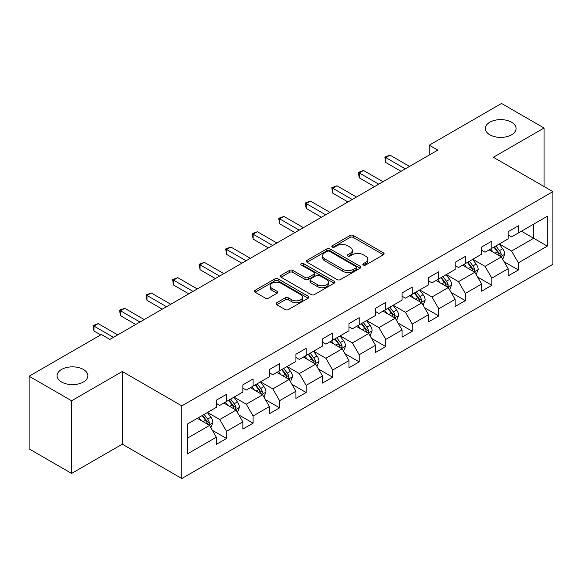 <?xml version="1.0" encoding="UTF-8"?>
<svg xmlns="http://www.w3.org/2000/svg" width="582" height="582" viewBox="0 0 582 582"><rect width="100%" height="100%" fill="white"/><g stroke="black" fill="none" stroke-linecap="round" stroke-linejoin="round"><path stroke-width="0.87" d="M363.328 265.006A1.651 0.953 0 0 0 365.663 265.006L383.4 254.77A2.364 1.36 0 0 0 384.091 253.803A2.364 1.36 0 0 0 383.4 252.843L353.354 235.492A2.364 1.36 0 0 0 350.015 235.492L332.278 245.735A1.651 0.953 0 0 0 331.791 246.412A1.651 0.953 0 0 0 332.278 247.081A1.651 0.953 0 0 0 334.614 247.081L336.905 245.757A7.551 4.365 0 0 1 347.592 245.757L350.095 247.205A7.551 4.365 0 0 1 352.306 250.289A7.551 4.365 0 0 1 350.095 253.374L347.803 254.698A1.651 0.953 0 0 0 347.316 255.374A1.651 0.953 0 0 0 347.803 256.044A1.651 0.953 0 0 0 350.138 256.044L352.43 254.72A7.551 4.365 0 0 1 363.117 254.72L365.62 256.167A7.551 4.365 0 0 1 367.831 259.252A7.551 4.365 0 0 1 365.62 262.337L363.328 263.661A1.651 0.953 0 0 0 362.841 264.337A1.651 0.953 0 0 0 363.328 265.006L363.328 263.661M83.35 369.454A15.394 8.89 0 0 0 66.574 367.526A15.394 8.89 0 0 0 57.072 375.732A15.394 8.89 0 0 0 61.583 382.018A15.394 8.89 0 0 0 78.359 383.945A15.394 8.89 0 0 0 87.86 375.732A15.394 8.89 0 0 0 83.35 369.454M511.571 122.22A15.394 8.89 0 0 0 494.802 120.292A15.394 8.89 0 0 0 485.301 128.498A15.394 8.89 0 0 0 489.804 134.784A15.394 8.89 0 0 0 506.58 136.712A15.394 8.89 0 0 0 516.081 128.498A15.394 8.89 0 0 0 511.571 122.22M276.734 302.764A2.364 1.36 0 0 0 276.035 303.731A2.364 1.36 0 0 0 276.734 304.692L285.158 309.559A2.364 1.36 0 0 0 288.497 309.559L308.198 298.188A2.364 1.36 0 0 0 308.889 297.22A2.364 1.36 0 0 0 308.198 296.26L278.152 278.909A2.364 1.36 0 0 0 274.813 278.909L255.112 290.28A2.364 1.36 0 0 0 254.421 291.247A2.364 1.36 0 0 0 255.112 292.208L265.297 298.093A2.364 1.36 0 0 0 268.637 298.093L277.061 293.226A2.364 1.36 0 0 0 277.752 292.259A2.364 1.36 0 0 0 277.061 291.298L272.012 288.381A6.315 3.645 0 0 1 270.164 285.798A6.315 3.645 0 0 1 274.064 282.43A6.315 3.645 0 0 1 280.946 283.223L300.727 294.645A6.315 3.645 0 0 1 302.575 297.22A6.315 3.645 0 0 1 298.675 300.588A6.315 3.645 0 0 1 291.793 299.803L288.497 297.897A2.364 1.36 0 0 0 285.158 297.897L276.734 302.764L276.734 304.692M122.293 371.512L71.615 400.772L29.1 376.227L29.1 448.882L71.615 473.428L122.293 444.168L181.817 478.535L181.817 405.88L122.293 371.512L122.293 444.168M544.054 186.531L544.054 128.011L493.376 157.271L552.9 191.638L181.817 405.88M544.054 128.011L501.538 103.465L429.261 145.194L429.261 155.008M29.1 376.227L101.377 334.497L109.882 339.408L437.766 150.105L429.261 145.194M337.073 279.586A2.364 1.36 0 0 0 340.412 279.586L360.113 268.215A2.364 1.36 0 0 0 360.804 267.247A2.364 1.36 0 0 0 360.113 266.287L330.067 248.936A2.364 1.36 0 0 0 326.728 248.936L307.027 260.307A2.364 1.36 0 0 0 306.336 261.274A2.364 1.36 0 0 0 307.027 262.235L337.073 279.586M301.927 265.363A1.651 0.953 0 0 1 303.608 265.596L334.126 283.216L314.455 294.572A2.364 1.36 0 0 1 311.115 294.572L281.07 277.221L281.07 275.293A2.364 1.36 0 0 0 280.378 276.261A2.364 1.36 0 0 0 281.07 277.221M281.07 275.293L289.501 270.426A2.364 1.36 0 0 1 292.841 270.426L305.026 277.469A2.364 1.36 0 0 0 308.365 277.469L313.953 274.238A2.364 1.36 0 0 0 314.644 273.271A2.364 1.36 0 0 0 313.953 272.311L301.272 264.985A1.651 0.953 0 0 1 300.785 264.308A1.651 0.953 0 0 1 301.803 263.428A1.651 0.953 0 0 1 303.608 263.639L334.155 281.273A2.364 1.36 0 0 1 334.846 282.234A2.364 1.36 0 0 1 334.155 283.201L334.155 281.273M181.817 478.535L552.9 264.293L552.9 191.638M212.343 430.28L226.543 438.479L226.543 431.306L242.869 421.885L242.869 429.05L253.075 423.158L253.075 415.992L269.401 406.563L269.401 413.737L279.607 407.844L279.607 400.671L295.932 391.25L295.932 398.415L306.139 392.523L306.139 385.357L322.464 375.928L322.464 383.102L332.664 377.209L332.664 370.043L348.989 360.614L348.989 367.78L359.196 361.888L359.196 354.722L375.521 345.301L375.521 352.466L385.728 346.574L385.728 339.408L402.053 329.979L402.053 337.145L412.26 331.26L412.26 324.087L428.585 314.666L428.585 321.831L438.784 315.939L438.784 308.773L455.109 299.344L455.109 306.51L465.316 300.625L465.316 293.452L481.641 284.031L481.641 291.196L491.848 285.304L491.848 278.138L508.173 268.709L508.173 275.883L518.38 269.99L518.38 262.824L547.291 246.128L547.291 216.278L533.679 224.135L533.679 238.271L547.291 246.128M226.543 438.479L216.344 444.364L216.344 437.198L187.433 453.895L187.433 424.045L216.344 407.349L216.344 400.183L226.543 394.29L226.543 401.456L242.869 392.035L242.869 384.862L253.075 378.977L253.075 386.142L269.401 376.714L269.401 369.548L279.607 363.655L279.607 370.829L295.932 361.4L295.932 354.234L306.139 348.342L306.139 355.507L322.464 346.079L322.464 338.913L332.664 333.02L332.664 340.194L348.989 330.765L348.989 323.599L359.196 317.707L359.196 324.872L375.521 315.451L375.521 308.278L385.728 302.393L385.728 309.559L402.053 300.13L402.053 292.964L412.26 287.072L412.26 294.237L428.585 284.816L428.585 277.643L438.784 271.758L438.784 278.923L455.109 269.495L455.109 262.329L465.316 256.436L465.316 263.602L481.641 254.181L481.641 247.015L491.848 241.123L491.848 248.288L508.173 238.86L508.173 231.694L518.38 225.801L518.38 232.975L547.291 216.278M223.823 403.028L236.066 410.099L219.741 419.527L207.498 412.456M216.344 403.421L219.741 405.385L226.543 401.456M219.741 419.527L226.543 431.306M236.066 410.099L242.869 421.885M250.355 387.714L262.598 394.785L246.273 404.206L234.029 397.142M242.869 388.107L246.273 390.071L253.075 386.142M246.273 404.206L253.075 415.992M262.598 394.785L269.401 406.563M276.887 372.393L289.13 379.464L272.805 388.892L260.561 381.821M269.401 372.786L272.805 374.75L279.607 370.829M272.805 388.892L279.607 400.671M289.13 379.464L295.932 391.25M303.411 357.079L315.662 364.15L299.33 373.571L287.086 366.507M295.932 357.472L299.33 359.436L306.139 355.507M299.33 373.571L306.139 385.357M315.662 364.15L322.464 375.928M329.943 341.765L342.187 348.829L325.862 358.257L313.618 351.186M322.464 342.158L325.862 344.122L332.664 340.194M325.862 358.257L332.664 370.043M342.187 348.829L348.989 360.614M356.475 326.444L368.719 333.515L352.394 342.943L340.15 335.872M348.989 326.837L352.394 328.801L359.196 324.872M352.394 342.943L359.196 354.722M368.719 333.515L375.521 345.301M383.007 311.13L395.251 318.201L378.926 327.622L366.682 320.551M375.521 311.523L378.926 313.487L385.728 309.559M378.926 327.622L385.728 339.408M395.251 318.201L402.053 329.979M409.532 295.809L421.783 302.88L405.45 312.308L393.206 305.237M402.053 296.202L405.45 298.166L412.26 294.237M405.45 312.308L412.26 324.087M421.783 302.88L428.585 314.666M436.063 280.495L448.307 287.566L431.982 296.987L419.738 289.923M428.585 280.888L431.982 282.852L438.784 278.923M431.982 296.987L438.784 308.773M448.307 287.566L455.109 299.344M462.595 265.174L474.839 272.245L458.514 281.673L446.27 274.602M455.109 265.567L458.514 267.531L465.316 263.602M458.514 281.673L465.316 293.452M474.839 272.245L481.641 284.031M489.127 249.86L501.371 256.931L485.046 266.352L472.802 259.288M481.641 250.253L485.046 252.217L491.848 248.288M485.046 266.352L491.848 278.138M501.371 256.931L508.173 268.709M521.436 231.207L533.679 238.271L511.571 251.038L499.327 243.967M508.173 234.939L511.571 236.896L518.38 232.975M511.571 251.038L518.38 262.824M71.615 400.772L71.615 473.428M187.433 438.181L209.542 425.42L197.291 418.349M209.542 425.42L216.344 437.198M504.179 261.791L518.38 269.99M477.647 277.105L491.848 285.304M451.115 292.426L465.316 300.625M424.584 307.74L438.784 315.939M398.059 323.061L412.26 331.26M371.527 338.375L385.728 346.574M344.995 353.689L359.196 361.888M318.463 369.01L332.664 377.209M291.938 384.324L306.139 392.523M265.407 399.645L279.607 407.844M238.875 414.959L253.075 423.158M363.983 265.239L365.62 264.301A7.551 4.365 0 0 0 367.831 261.216L367.831 259.252M352.306 250.289L352.306 252.253A7.551 4.365 0 0 1 350.095 255.338L348.458 256.276M383.371 254.785L353.354 237.456A2.364 1.36 0 0 0 350.015 237.456L332.94 247.314M360.083 268.229L330.067 250.9A2.364 1.36 0 0 0 326.728 250.9L307.063 262.256M355.937 267.924A1.651 0.953 0 0 0 356.424 267.247A1.651 0.953 0 0 0 355.937 266.578L329.565 251.344A1.651 0.953 0 0 0 327.23 251.344L324.807 252.748A7.551 4.365 0 0 0 322.595 255.825A7.551 4.365 0 0 0 324.807 258.91L342.834 269.32A7.551 4.365 0 0 0 353.521 269.32L355.937 267.924L355.937 269.888A1.651 0.953 0 0 0 356.424 269.211L356.424 267.247M322.595 255.825L322.595 257.79A7.551 4.365 0 0 0 324.807 260.874L324.807 258.91M355.937 269.888L353.521 271.285A7.551 4.365 0 0 1 342.834 271.285L324.807 260.874M281.099 277.243L289.501 272.391L289.501 270.426M314.644 273.271L314.644 275.235A2.364 1.36 0 0 1 313.953 276.203L308.365 279.425A2.364 1.36 0 0 1 305.026 279.425L292.841 272.391A2.364 1.36 0 0 0 289.501 272.391M317.67 284.765A6.315 3.645 0 0 0 324.552 285.558A6.315 3.645 0 0 0 328.452 282.19A6.315 3.645 0 0 0 326.604 279.607L319.634 275.584A2.364 1.36 0 0 0 316.295 275.584L310.701 278.814A2.364 1.36 0 0 0 310.01 279.782A2.364 1.36 0 0 0 310.701 280.742L317.67 284.765L317.67 286.73A6.315 3.645 0 0 0 324.552 287.523A6.315 3.645 0 0 0 328.452 284.154L328.452 282.19M310.01 279.782L310.01 281.739A2.364 1.36 0 0 0 310.701 282.707L310.701 280.742M317.67 286.73L310.701 282.707M302.575 297.22L302.575 299.184A6.315 3.645 0 0 1 298.675 302.553A6.315 3.645 0 0 1 291.793 301.767L288.497 299.861A2.364 1.36 0 0 0 285.158 299.861L276.763 304.706M270.164 285.798L270.164 287.763A6.315 3.645 0 0 0 272.012 290.345L272.012 288.381M277.032 293.241L272.012 290.345M308.169 298.202L278.152 280.873A2.364 1.36 0 0 0 274.813 280.873L255.142 292.229M502.717 259.259L504.739 254.159A6.373 3.681 -120 0 0 502.703 248.732L499.196 244.047M493.07 252.137L490.691 248.958M500.382 256.356L501.298 254.429A6.373 3.681 -120 0 0 499.472 250.602L495.959 245.91M494.365 246.833L498.257 252.035A3.245 1.877 60 0 1 498.847 253.017L501.298 254.429M493.922 247.088L497.428 251.78A6.373 3.681 60 0 1 499.254 255.607M405.283 168.853L385.779 157.591L390.027 155.139L409.532 166.401M401.034 171.312L385.779 162.502L385.779 157.591L384.84 157.053L390.027 155.139M385.779 162.502L384.84 157.053M476.185 274.573L478.208 269.481A6.373 3.681 -120 0 0 476.171 264.053L472.664 259.361M466.546 267.458L464.16 264.272M473.857 271.678L474.767 269.75A6.373 3.681 -120 0 0 472.94 265.916L469.434 261.231M467.833 262.155L471.726 267.349A3.245 1.877 60 0 1 472.322 268.338L474.767 269.75M467.39 262.409L470.903 267.094A6.373 3.681 60 0 1 472.722 270.928M449.653 289.894L451.676 284.794A6.373 3.681 -120 0 0 449.646 279.367L446.132 274.682M440.014 282.772L437.628 279.593M447.325 286.991L448.235 285.064A6.373 3.681 -120 0 0 446.409 281.23L442.902 276.545M441.302 277.469L445.201 282.67A3.245 1.877 60 0 1 445.79 283.652L448.235 285.064M440.858 277.723L444.372 282.408A6.373 3.681 60 0 1 446.198 286.242M378.751 184.174L359.247 172.912L363.495 170.453L383.007 181.715M374.502 186.626L359.247 177.823L359.247 172.912L358.308 172.374L363.495 170.453M359.247 177.823L358.308 172.374M352.226 199.488L332.715 188.226L336.971 185.774L356.475 197.036M347.971 201.947L332.715 193.137L332.715 188.226L331.784 187.688L336.971 185.774M332.715 193.137L331.784 187.688M423.121 305.208L425.144 300.108A6.373 3.681 -120 0 0 423.114 294.681L419.6 289.996M413.482 298.093L411.096 294.907M420.793 302.313L421.703 300.385A6.373 3.681 -120 0 0 419.884 296.551L416.37 291.866M414.777 292.782L418.669 297.984A3.245 1.877 60 0 1 419.258 298.973L421.703 300.385M414.333 293.044L417.84 297.729A6.373 3.681 60 0 1 419.666 301.563M396.597 320.522L398.619 315.429A6.373 3.681 -120 0 0 396.582 310.002L393.076 305.317M386.95 313.407L384.571 310.228M394.261 317.627L395.178 315.699A6.373 3.681 -120 0 0 393.352 311.865L389.838 307.18M388.245 308.104L392.137 313.298A3.245 1.877 60 0 1 392.726 314.287L395.178 315.699M387.801 308.358L391.308 313.043A6.373 3.681 60 0 1 393.134 316.877M370.065 335.843L372.087 330.743A6.373 3.681 -120 0 0 370.05 325.316L366.544 320.631M360.425 328.728L358.039 325.542M367.737 332.948L368.646 331.02A6.373 3.681 -120 0 0 366.82 327.186L363.313 322.501M361.713 323.417L365.605 328.619A3.245 1.877 60 0 1 366.202 329.601L368.646 331.02M361.269 323.679L364.783 328.364A6.373 3.681 60 0 1 366.602 332.198M325.694 214.809L306.19 203.547L310.439 201.088L329.943 212.35M321.439 217.261L306.19 208.458L306.19 203.547L305.252 203.009L310.439 201.088M306.19 208.458L305.252 203.009M299.163 230.123L279.658 218.861L283.907 216.409L303.411 227.671M294.914 232.582L279.658 223.772L279.658 218.861L278.72 218.323L283.907 216.409M279.658 223.772L278.72 218.323M272.631 245.444L253.126 234.182L257.375 231.723L276.887 242.985M268.382 247.896L253.126 239.086L253.126 234.182L252.188 233.637L257.375 231.723M253.126 239.086L252.188 233.637M343.533 351.157L345.555 346.064A6.373 3.681 -120 0 0 343.526 340.637L340.012 335.952M333.893 344.042L331.507 340.856M341.205 348.262L342.114 346.334A6.373 3.681 -120 0 0 340.288 342.5L336.782 337.815M335.181 338.739L339.08 343.933A3.245 1.877 60 0 1 339.67 344.922L342.114 346.334M334.737 338.993L338.251 343.678A6.373 3.681 60 0 1 340.077 347.512M246.106 260.758L226.594 249.496L230.85 247.044L250.355 258.306M241.85 263.21L226.594 254.407L226.594 249.496L225.663 248.958L230.85 247.044M226.594 254.407L225.663 248.958M317.001 366.478L319.023 361.378A6.373 3.681 -120 0 0 316.994 355.951L313.48 351.266M307.361 359.356L304.975 356.177M314.673 363.583L315.582 361.655A6.373 3.681 -120 0 0 313.763 357.821L310.25 353.136M308.656 354.052L312.549 359.254A3.245 1.877 60 0 1 313.138 360.236L315.582 361.655M308.213 354.307L311.719 358.999A6.373 3.681 60 0 1 313.545 362.826M219.574 276.072L200.07 264.81L204.318 262.358L223.823 273.62M215.318 278.531L200.07 269.721L200.07 264.81L199.131 264.272L204.318 262.358M200.07 269.721L199.131 264.272M290.476 381.792L292.499 376.7A6.373 3.681 -120 0 0 290.462 371.272L286.955 366.587M280.83 374.677L278.451 371.491M288.141 378.897L289.058 376.969A6.373 3.681 -120 0 0 287.232 373.135L283.718 368.45M282.125 369.374L286.017 374.568A3.245 1.877 60 0 1 286.606 375.557L289.058 376.969M281.681 369.628L285.187 374.313A6.373 3.681 60 0 1 287.013 378.147M193.042 291.393L173.538 280.131L177.786 277.672L197.291 288.941M188.794 293.845L173.538 285.042L173.538 280.131L172.599 279.593L177.786 277.672M173.538 285.042L172.599 279.593M263.944 397.113L265.967 392.013A6.373 3.681 -120 0 0 263.93 386.586L260.423 381.901M254.305 389.991L251.919 386.812M261.616 394.21L262.526 392.283A6.373 3.681 -120 0 0 260.7 388.449L257.193 383.764M255.593 384.687L259.485 389.889A3.245 1.877 60 0 1 260.081 390.871L262.526 392.283M255.149 384.942L258.663 389.627A6.373 3.681 60 0 1 260.481 393.461M166.51 306.707L147.006 295.445L151.255 292.993L170.766 304.255M162.262 309.166L147.006 300.356L147.006 295.445L146.067 294.907L151.255 292.993M147.006 300.356L146.067 294.907M237.412 412.427L239.435 407.327A6.373 3.681 -120 0 0 237.405 401.9L233.891 397.215M227.773 405.312L225.387 402.126M235.084 409.532L235.994 407.604A6.373 3.681 -120 0 0 234.168 403.77L230.661 399.085M229.061 400.009L232.96 405.203A3.245 1.877 60 0 1 233.549 406.192L235.994 407.604M228.617 400.263L232.131 404.948A6.373 3.681 60 0 1 233.957 408.782M139.986 322.028L120.474 310.766L124.73 308.307L144.234 319.569M135.73 324.48L120.474 315.677L120.474 310.766L119.543 310.228L124.73 308.307M120.474 315.677L119.543 310.228M210.88 427.741L212.903 422.648A6.373 3.681 -120 0 0 210.873 417.221L207.359 412.536M201.241 420.626L198.855 417.447M208.552 424.845L209.462 422.918A6.373 3.681 -120 0 0 207.643 419.084L204.129 414.399M202.536 415.322L206.428 420.517A3.245 1.877 60 0 1 207.017 421.506L209.462 422.918M202.092 415.577L205.599 420.262A6.373 3.681 60 0 1 207.425 424.096M113.454 337.342L93.949 326.08L98.198 323.628L117.702 334.89M100.701 334.89L93.949 330.991L93.949 326.08L93.011 325.542L98.198 323.628M93.949 330.991L93.011 325.542M365.62 264.301L365.62 262.337M347.803 256.044L347.803 254.698M350.095 255.338L350.095 253.374M332.278 247.081L332.278 245.735M350.015 237.456L350.015 235.492M353.354 237.456L353.354 235.492M383.4 254.77L383.4 252.843M307.027 262.235L307.027 260.307M326.728 250.9L326.728 248.936M330.067 250.9L330.067 248.936M360.113 268.215L360.113 266.287M342.834 271.285L342.834 269.32M353.521 271.285L353.521 269.32M292.841 272.391L292.841 270.426M305.026 279.425L305.026 277.469M308.365 279.425L308.365 277.469M313.953 276.203L313.953 274.238M303.608 265.596L303.608 263.639M285.158 299.861L285.158 297.897M288.497 299.861L288.497 297.897M291.793 301.767L291.793 299.803M277.061 293.226L277.061 291.298M255.112 292.208L255.112 290.28M274.813 280.873L274.813 278.909M278.152 280.873L278.152 278.909M308.198 298.188L308.198 296.26M500.738 256.567L504.696 254.283M499.472 250.602L502.703 248.732M494.94 253.214L497.428 251.78M474.214 271.881L478.164 269.597M472.94 265.916L476.171 264.053M468.408 268.535L470.903 267.094M447.682 287.202L451.632 284.918M446.409 281.23L449.646 279.367M441.876 283.849L444.372 282.408M421.15 302.516L425.107 300.232M419.884 296.551L423.114 294.681M415.352 299.17L417.84 297.729M394.618 317.837L398.575 315.553M393.352 311.865L396.582 310.002M388.82 314.484L391.308 313.043M368.093 333.151L372.043 330.867M366.82 327.186L370.05 325.316M362.288 329.798L364.783 328.364M341.561 348.465L345.512 346.188M340.288 342.5L343.526 340.637M335.756 345.119L338.251 343.678M315.029 363.786L318.987 361.502M313.763 357.821L316.994 355.951M309.224 360.433L311.719 358.999M288.497 379.1L292.455 376.823M287.232 373.135L290.462 371.272M282.699 375.754L285.187 374.313M261.973 394.421L265.923 392.137M260.7 388.449L263.93 386.586M256.167 391.068L258.663 389.627M235.441 409.735L239.391 407.451M234.168 403.77L237.405 401.9M229.635 406.389L232.131 404.948M208.909 425.056L212.867 422.772M207.643 419.084L210.873 417.221M203.103 421.703L205.599 420.262"/></g></svg>
